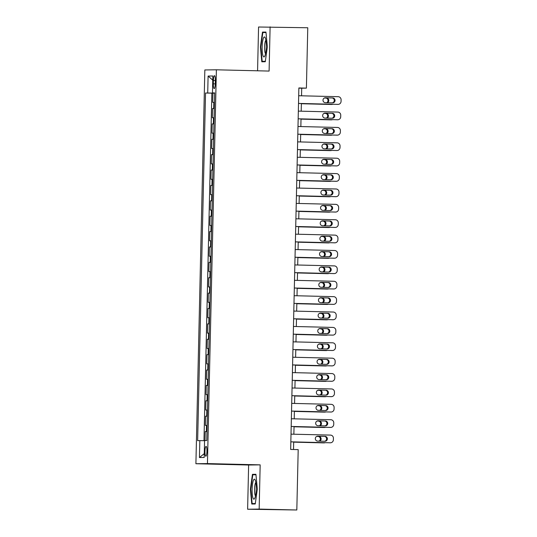 <?xml version="1.0" encoding="UTF-8"?>
<svg xmlns="http://www.w3.org/2000/svg" width="537" height="537" viewBox="0 0 537 537"><rect width="100%" height="100%" fill="white"/><g stroke="black" fill="none" stroke-linecap="round" stroke-linejoin="round"><path stroke-width="0.81" d="M206.946 451.288A4.927 1 -88.6 0 0 206.067 446.381A4.927 1 -88.6 0 0 204.953 451.315A4.927 1 -88.6 0 0 205.832 456.222A4.927 1 -88.6 0 0 206.946 451.288M247.624 509.237L259.163 509.083L260.17 464.861L248.624 465.015L247.624 509.237L296.82 509.996L298.196 449.623L290.665 449.442L298.867 87.954L306.399 88.135L307.768 27.763L258.565 27.004L257.572 70.797M248.624 465.015L195.904 463.733L204.839 69.951L216.384 69.797L207.45 463.585L195.904 463.733M214.431 102.359L212.699 102.372L212.907 93.143L214.639 93.19M214.29 108.514L212.558 108.528L214.29 108.568M212.558 108.528L212.35 117.757L214.082 117.744M213.733 133.129L212.001 133.142L212.209 123.913L213.941 123.953M213.384 148.507L211.652 148.521L211.86 139.291L213.592 139.338M213.035 163.892L211.303 163.906L211.511 154.676L213.243 154.716M212.686 179.271L210.954 179.284L211.162 170.054L212.894 170.101M212.337 194.656L210.605 194.669L210.813 185.44L212.545 185.48M211.987 210.041L210.256 210.054L210.464 200.825L212.196 200.865M211.638 225.419L209.907 225.433L210.115 216.203L211.847 216.243M211.289 240.804L209.558 240.818L209.766 231.588L211.497 231.628M210.94 256.183L209.208 256.196L209.417 246.966L211.148 247.013M210.591 271.568L208.859 271.581L209.068 262.351L210.799 262.392M210.242 286.946L208.51 286.966L208.718 277.736L210.45 277.777M209.893 302.331L208.161 302.344L208.369 293.115L210.101 293.155M209.544 317.716L207.812 317.729L208.02 308.5L209.752 308.54M209.195 333.094L207.463 333.108L207.671 323.878L209.403 323.925M208.846 348.479L207.114 348.493L207.322 339.263L209.054 339.303M208.497 363.858L206.765 363.871L206.973 354.648L208.705 354.688M208.148 379.243L206.416 379.256L206.624 370.027L208.356 370.067M207.799 394.628L206.067 394.641L206.275 385.412L208.007 385.452M207.45 410.006L205.718 410.02L205.926 400.79L207.658 400.837M207.101 425.391L205.369 425.405L205.577 416.175L207.309 416.215M213.397 80.449L213.323 83.832A4.773 0.967 -88.6 0 0 214.176 88.585A4.773 0.967 -88.6 0 0 215.256 83.806L215.33 80.422A4.773 0.967 -88.6 0 0 214.478 75.663A4.773 0.967 -88.6 0 0 213.397 80.449L215.33 80.496M214.639 93.102L205.537 93.008L197.643 440.649L199.831 440.615L199.442 457.537L204.188 457.477L204.57 440.555L206.758 440.528L214.646 92.888L212.457 92.914L214.639 92.988M207.718 92.975L208.101 76.059L212.847 75.992L212.457 92.914M212.907 93.143L211.86 93.163L203.973 440.689M206.96 431.54L205.228 431.553L205.02 440.548M205.577 416.175L207.309 416.162M205.926 400.79L207.658 400.777M206.275 385.412L208.007 385.398M206.624 370.027L208.356 370.013M206.973 354.648L208.705 354.628M207.322 339.263L209.054 339.25M207.671 323.878L209.403 323.865M208.02 308.5L209.752 308.486M208.369 293.115L210.101 293.101M208.718 277.736L210.45 277.723M209.068 262.351L210.799 262.338M209.417 246.966L211.148 246.953M209.766 231.588L211.497 231.575M210.115 216.203L211.847 216.189M210.464 200.825L212.196 200.811M210.813 185.44L212.545 185.426M211.162 170.054L212.894 170.041M211.511 154.676L213.243 154.663M211.86 139.291L213.592 139.278M212.209 123.913L213.941 123.899M259.163 509.083L296.82 509.996M260.17 464.861L207.45 463.585M216.384 69.797L269.104 71.072L270.111 26.85M301.546 95.801L301.713 88.202L306.399 88.135M293.517 449.509L293.692 441.931M293.867 434.211L294.041 426.546M294.216 418.826L294.39 411.167M294.565 403.448L294.739 395.782M294.914 388.063L295.088 380.404M295.263 372.685L295.437 365.019M295.612 357.3L295.786 349.641M295.961 341.915L296.135 334.256M296.31 326.536L296.484 318.871M296.659 311.151L296.833 303.492M297.008 295.773L297.183 288.107M297.357 280.388L297.532 272.729M297.706 265.003L297.881 257.344M298.055 249.624L298.23 241.959M298.404 234.239L298.579 226.58M298.753 218.861L298.928 211.195M299.102 203.476L299.277 195.817M299.451 188.091L299.626 180.432M299.8 172.713L299.975 165.047M300.149 157.328L300.324 149.669M300.498 141.949L300.673 134.284M300.848 126.564L301.022 118.905M301.197 111.186L301.371 103.52M298.861 88.128L301.713 88.202M211.86 93.163L205.537 93.008M205.228 431.553L206.96 431.6M199.831 440.615L204.57 440.702M212.753 80.147L208.101 76.059M199.442 457.537L204.275 453.611M260.405 46.967L261.808 61.789L265.285 61.742L267.359 46.88L265.956 32.059L262.479 32.099L260.405 46.967L260.814 46.981L262.828 32.569L266.003 32.529M255.25 503.988L257.324 489.12L255.921 474.299L252.444 474.346L250.37 489.207L251.772 504.028L255.25 503.988M265.969 32.186L262.479 32.099M255.31 503.531L252.135 503.578L250.779 489.214L250.37 489.207M255.934 474.426L252.444 474.346M298.686 95.734L338.156 96.687A3.074 3.014 89.2 0 1 341.096 99.835L341.062 101.372A3.074 3.014 89.2 0 1 337.981 104.379L298.512 103.419M298.512 103.453L337.981 104.379M332.698 97.942A2.463 2.41 -90.8 0 1 335.054 100.412A2.463 2.41 -90.8 0 1 332.584 102.862L325.355 102.688A2.463 2.41 -90.8 0 1 322.999 100.211A2.463 2.41 -90.8 0 1 325.469 97.768L331.92 97.949A2.463 2.41 -90.8 0 1 332.175 102.856M325.1 97.788L331.92 97.949M338.088 104.379L337.31 104.393A3.074 3.014 -90.8 0 1 337.196 104.386M331.846 104.46A3.074 3.014 89.2 0 1 331.738 104.46L301.364 103.728L330.96 104.473A3.074 3.014 -90.8 0 0 331.067 104.473L331.846 104.46A3.074 3.014 89.2 0 0 332.819 104.285M326.657 102.721A2.463 2.41 89.2 0 0 325.677 98.036L324.382 98.002M327.375 102.735A2.463 2.41 89.2 0 0 326.456 98.023L324.435 97.976M266.211 46.907A10.002 2.027 -88.6 0 0 265.137 37.617A10.002 2.027 -88.6 0 0 262.157 46.954A10.002 2.027 -88.6 0 0 264.687 56.284A10.002 2.027 -88.6 0 0 266.211 46.907M265.849 40.262A6.847 1.389 -88.6 0 0 264.58 46.994A6.847 1.389 -88.6 0 0 265.526 53.673M265.332 61.413L262.177 61.332L260.814 46.974M265.345 61.292L262.177 61.332M255.357 480.501A10.002 2.027 -88.6 0 0 255.102 479.856A10.002 2.027 -88.6 0 0 252.417 484.857A10.002 2.027 -88.6 0 0 252.94 497.846A10.002 2.027 -88.6 0 0 254.645 498.524A10.002 2.027 -88.6 0 0 256.149 489.966A10.002 2.027 -88.6 0 0 255.357 480.501M255.813 482.501A6.847 1.389 -88.6 0 0 254.585 488.113A6.847 1.389 -88.6 0 0 255.102 495.154A6.847 1.389 -88.6 0 0 255.491 495.913M255.297 503.652L252.135 503.578M250.779 489.214L252.793 474.809L255.968 474.768M298.337 111.112L337.807 112.072A3.074 3.014 89.2 0 1 340.747 115.22L340.713 116.757A3.074 3.014 89.2 0 1 337.632 119.758L298.163 118.805M298.163 118.831L337.632 119.758M332.349 113.32A2.463 2.41 -90.8 0 1 334.705 115.797A2.463 2.41 -90.8 0 1 332.235 118.247L325.006 118.073A2.463 2.41 -90.8 0 1 322.65 115.596A2.463 2.41 -90.8 0 1 325.12 113.146L331.571 113.334A2.463 2.41 -90.8 0 1 331.826 118.234M324.751 113.166L331.571 113.334M337.739 119.764L336.961 119.771A3.074 3.014 -90.8 0 1 336.847 119.771M297.988 126.497L337.458 127.45A3.074 3.014 89.2 0 1 340.398 130.598L340.364 132.142A3.074 3.014 89.2 0 1 337.283 135.143L297.813 134.19M297.813 134.216L337.283 135.143M332 128.705A2.463 2.41 -90.8 0 1 334.356 131.182A2.463 2.41 -90.8 0 1 331.886 133.626L324.657 133.451A2.463 2.41 -90.8 0 1 322.301 130.981A2.463 2.41 -90.8 0 1 324.771 128.531L331.222 128.712A2.463 2.41 -90.8 0 1 331.477 133.619M324.402 128.551L331.222 128.712M337.39 135.143L336.612 135.156A3.074 3.014 -90.8 0 1 336.498 135.156M297.639 141.875L337.108 142.835A3.074 3.014 89.2 0 1 340.049 145.983L340.015 147.521A3.074 3.014 89.2 0 1 336.934 150.528L297.464 149.568M297.464 149.601L336.934 150.528M331.651 144.091A2.463 2.41 -90.8 0 1 334.007 146.561A2.463 2.41 -90.8 0 1 331.537 149.011L324.308 148.836A2.463 2.41 -90.8 0 1 321.952 146.359A2.463 2.41 -90.8 0 1 324.422 143.909L330.873 144.097A2.463 2.41 -90.8 0 1 331.128 148.997M324.053 143.929L330.873 144.097M337.041 150.528L336.263 150.535A3.074 3.014 -90.8 0 1 336.149 150.535M297.29 157.26L336.759 158.214A3.074 3.014 89.2 0 1 339.699 161.369L339.666 162.906A3.074 3.014 89.2 0 1 336.585 165.906L297.115 164.953M297.115 164.98L336.585 165.906M331.302 159.469A2.463 2.41 -90.8 0 1 333.658 161.946A2.463 2.41 -90.8 0 1 331.188 164.389L323.959 164.215A2.463 2.41 -90.8 0 1 321.603 161.744A2.463 2.41 -90.8 0 1 324.073 159.294L330.524 159.482A2.463 2.41 -90.8 0 1 330.779 164.382M323.704 159.314L330.524 159.482M336.692 165.906L335.914 165.92A3.074 3.014 -90.8 0 1 335.8 165.92M301.015 119.133L330.611 119.852A3.074 3.014 -90.8 0 0 330.718 119.852L331.497 119.845A3.074 3.014 89.2 0 0 332.47 119.664M331.497 119.845A3.074 3.014 89.2 0 1 331.389 119.845L301.015 119.107M326.308 118.1A2.463 2.41 89.2 0 0 325.328 113.414L324.033 113.381M327.026 118.12A2.463 2.41 89.2 0 0 326.107 113.408L324.086 113.354M300.666 134.519L330.262 135.237A3.074 3.014 -90.8 0 0 330.369 135.237L331.148 135.223A3.074 3.014 89.2 0 0 332.121 135.049M331.148 135.223A3.074 3.014 89.2 0 1 331.04 135.223L300.666 134.492M325.959 133.485A2.463 2.41 89.2 0 0 324.979 128.799L323.683 128.766M326.677 133.498A2.463 2.41 89.2 0 0 325.758 128.786L323.737 128.739M300.317 149.904L329.913 150.615A3.074 3.014 -90.8 0 0 330.02 150.622L330.799 150.608A3.074 3.014 89.2 0 0 331.772 150.427M330.799 150.608A3.074 3.014 89.2 0 1 330.691 150.608L300.317 149.87M325.61 148.863A2.463 2.41 89.2 0 0 324.63 144.178L323.334 144.151M326.328 148.883A2.463 2.41 89.2 0 0 325.409 144.171L323.388 144.124M299.968 165.282L329.564 166A3.074 3.014 -90.8 0 0 329.671 166L330.45 165.993A3.074 3.014 89.2 0 0 331.423 165.812M330.45 165.993A3.074 3.014 89.2 0 1 330.342 165.993L299.968 165.255M325.261 164.248A2.463 2.41 89.2 0 0 324.281 159.563L322.985 159.529M325.979 164.268A2.463 2.41 89.2 0 0 325.06 159.549L323.039 159.502M296.941 172.645L336.41 173.599A3.074 3.014 89.2 0 1 339.35 176.747L339.317 178.284A3.074 3.014 89.2 0 1 336.236 181.291L296.766 180.331M296.766 180.365L336.236 181.291M330.953 174.854A2.463 2.41 -90.8 0 1 333.309 177.324A2.463 2.41 -90.8 0 1 330.839 179.774L323.61 179.6A2.463 2.41 -90.8 0 1 321.254 177.123A2.463 2.41 -90.8 0 1 323.724 174.679L330.174 174.861A2.463 2.41 -90.8 0 1 330.43 179.767M323.355 174.7L330.174 174.861M336.343 181.291L335.565 181.298A3.074 3.014 -90.8 0 1 335.45 181.298M299.619 180.667L329.215 181.385A3.074 3.014 -90.8 0 0 329.322 181.385L330.101 181.372A3.074 3.014 89.2 0 0 331.074 181.197M330.101 181.372A3.074 3.014 89.2 0 1 329.993 181.372L299.619 180.633M324.912 179.633A2.463 2.41 89.2 0 0 323.932 174.948L322.636 174.914M325.63 179.647A2.463 2.41 89.2 0 0 324.71 174.934L322.69 174.887M296.592 188.024L336.061 188.984A3.074 3.014 89.2 0 1 339.001 192.132L338.968 193.669A3.074 3.014 89.2 0 1 335.887 196.67L296.417 195.716M296.417 195.743L335.887 196.67M330.604 190.232A2.463 2.41 -90.8 0 1 332.96 192.709A2.463 2.41 -90.8 0 1 330.49 195.159L323.261 194.985A2.463 2.41 -90.8 0 1 320.904 192.508A2.463 2.41 -90.8 0 1 323.375 190.058L329.825 190.246A2.463 2.41 -90.8 0 1 330.08 195.146M323.005 190.078L329.825 190.246M335.994 196.676L335.216 196.683A3.074 3.014 -90.8 0 1 335.101 196.683M299.27 196.045L328.866 196.764A3.074 3.014 -90.8 0 0 328.973 196.764L329.752 196.757A3.074 3.014 89.2 0 0 330.725 196.576M329.752 196.757A3.074 3.014 89.2 0 1 329.644 196.757L299.27 196.018M324.563 195.012A2.463 2.41 89.2 0 0 323.583 190.326L322.287 190.293M325.281 195.032A2.463 2.41 89.2 0 0 324.361 190.32L322.341 190.266M296.243 203.409L335.712 204.362A3.074 3.014 89.2 0 1 338.652 207.51L338.619 209.054A3.074 3.014 89.2 0 1 335.538 212.055L296.068 211.101M296.068 211.128L335.538 212.055M330.255 205.617A2.463 2.41 -90.8 0 1 332.611 208.094A2.463 2.41 -90.8 0 1 330.141 210.538L322.912 210.363A2.463 2.41 -90.8 0 1 320.555 207.886A2.463 2.41 -90.8 0 1 323.026 205.443L329.476 205.624A2.463 2.41 -90.8 0 1 329.731 210.531M322.656 205.463L329.476 205.624M335.645 212.055L334.866 212.068A3.074 3.014 -90.8 0 1 334.752 212.068M298.921 211.43L328.516 212.149A3.074 3.014 -90.8 0 0 328.624 212.149L329.403 212.135A3.074 3.014 89.2 0 0 330.376 211.961M329.403 212.135A3.074 3.014 89.2 0 1 329.295 212.135L298.921 211.403M324.214 210.397A2.463 2.41 89.2 0 0 323.234 205.711L321.938 205.678M324.932 210.41A2.463 2.41 89.2 0 0 324.012 205.698L321.992 205.651M295.894 218.787L335.363 219.747A3.074 3.014 89.2 0 1 338.303 222.895L338.27 224.432A3.074 3.014 89.2 0 1 335.189 227.44L295.719 226.48M295.719 226.513L335.189 227.44M329.906 221.002A2.463 2.41 -90.8 0 1 332.262 223.473A2.463 2.41 -90.8 0 1 329.792 225.923L322.562 225.748A2.463 2.41 -90.8 0 1 320.206 223.271A2.463 2.41 -90.8 0 1 322.677 220.821L329.127 221.009A2.463 2.41 -90.8 0 1 329.382 225.909M322.307 220.841L329.127 221.009M335.296 227.44L334.517 227.446A3.074 3.014 -90.8 0 1 334.403 227.446M298.572 226.815L328.167 227.527A3.074 3.014 -90.8 0 0 328.275 227.534L329.053 227.52A3.074 3.014 89.2 0 0 330.027 227.339M329.053 227.52A3.074 3.014 89.2 0 1 328.946 227.52L298.572 226.782M323.865 225.775A2.463 2.41 89.2 0 0 322.885 221.09L321.589 221.063M324.583 225.795A2.463 2.41 89.2 0 0 323.663 221.083L321.643 221.029M295.545 234.172L335.014 235.125A3.074 3.014 89.2 0 1 337.954 238.28L337.921 239.817A3.074 3.014 89.2 0 1 334.84 242.818L295.37 241.865M295.37 241.892L334.84 242.818M329.557 236.381A2.463 2.41 -90.8 0 1 331.913 238.858A2.463 2.41 -90.8 0 1 329.443 241.301L322.213 241.126A2.463 2.41 -90.8 0 1 319.857 238.656A2.463 2.41 -90.8 0 1 322.328 236.206L328.778 236.394A2.463 2.41 -90.8 0 1 329.033 241.294M321.958 236.226L328.778 236.394M334.947 242.818L334.168 242.831A3.074 3.014 -90.8 0 1 334.054 242.831M295.196 249.557L334.665 250.511A3.074 3.014 89.2 0 1 337.605 253.659L337.572 255.196A3.074 3.014 89.2 0 1 334.491 258.203L295.021 257.243M295.021 257.277L334.491 258.203M329.208 251.766A2.463 2.41 -90.8 0 1 331.564 254.236A2.463 2.41 -90.8 0 1 329.094 256.686L321.864 256.511A2.463 2.41 -90.8 0 1 319.508 254.035A2.463 2.41 -90.8 0 1 321.978 251.591L328.429 251.772A2.463 2.41 -90.8 0 1 328.684 256.679M321.609 251.611L328.429 251.772M334.598 258.203L333.819 258.21A3.074 3.014 -90.8 0 1 333.705 258.21M294.847 264.936L334.316 265.896A3.074 3.014 89.2 0 1 337.256 269.044L337.223 270.581A3.074 3.014 89.2 0 1 334.142 273.581L294.672 272.628M294.672 272.655L334.142 273.581M328.859 267.144A2.463 2.41 -90.8 0 1 331.215 269.621A2.463 2.41 -90.8 0 1 328.745 272.071L321.515 271.89A2.463 2.41 -90.8 0 1 319.159 269.42A2.463 2.41 -90.8 0 1 321.629 266.97L328.08 267.158A2.463 2.41 -90.8 0 1 328.335 272.058M321.26 266.99L328.08 267.158M334.249 273.581L333.47 273.595A3.074 3.014 -90.8 0 1 333.356 273.595M294.498 280.321L333.967 281.274A3.074 3.014 89.2 0 1 336.907 284.422L336.874 285.966A3.074 3.014 89.2 0 1 333.792 288.966L294.323 288.013M294.323 288.04L333.792 288.966M328.51 282.529A2.463 2.41 -90.8 0 1 330.866 284.999A2.463 2.41 -90.8 0 1 328.396 287.449L321.166 287.275A2.463 2.41 -90.8 0 1 318.81 284.798A2.463 2.41 -90.8 0 1 321.28 282.355L327.731 282.536A2.463 2.41 -90.8 0 1 327.986 287.443M320.911 282.375L327.731 282.536M333.9 288.966L333.121 288.98A3.074 3.014 -90.8 0 1 333.007 288.98M294.148 295.699L333.618 296.659A3.074 3.014 89.2 0 1 336.558 299.807L336.524 301.344A3.074 3.014 89.2 0 1 333.443 304.351L293.974 303.392L333.443 304.351M328.161 297.907A2.463 2.41 -90.8 0 1 330.517 300.384A2.463 2.41 -90.8 0 1 328.047 302.834L320.817 302.66A2.463 2.41 -90.8 0 1 318.461 300.183A2.463 2.41 -90.8 0 1 320.931 297.733L327.382 297.921A2.463 2.41 -90.8 0 1 327.637 302.821M320.562 297.753L327.382 297.921M333.551 304.351L332.772 304.358A3.074 3.014 -90.8 0 1 332.658 304.358M293.799 311.084L333.269 312.037A3.074 3.014 89.2 0 1 336.209 315.192L336.175 316.729A3.074 3.014 89.2 0 1 333.094 319.73L293.625 318.777M293.625 318.803L333.094 319.73M327.812 313.293A2.463 2.41 -90.8 0 1 330.168 315.769A2.463 2.41 -90.8 0 1 327.698 318.213L320.468 318.038A2.463 2.41 -90.8 0 1 318.112 315.568A2.463 2.41 -90.8 0 1 320.582 313.118L327.033 313.306A2.463 2.41 -90.8 0 1 327.288 318.206M320.213 313.138L327.033 313.306M333.202 319.73L332.423 319.743A3.074 3.014 -90.8 0 1 332.309 319.743M293.45 326.469L332.92 327.422A3.074 3.014 89.2 0 1 335.86 330.57L335.826 332.108A3.074 3.014 89.2 0 1 332.745 335.115L293.276 334.155M293.276 334.189L332.745 335.115M327.463 328.678A2.463 2.41 -90.8 0 1 329.819 331.148A2.463 2.41 -90.8 0 1 327.348 333.598L320.119 333.423A2.463 2.41 -90.8 0 1 317.763 330.946A2.463 2.41 -90.8 0 1 320.233 328.503L326.684 328.684A2.463 2.41 -90.8 0 1 326.939 333.584M319.864 328.523L326.684 328.684M332.853 335.115L332.074 335.122A3.074 3.014 -90.8 0 1 331.96 335.122M293.101 341.847L332.571 342.807A3.074 3.014 89.2 0 1 335.511 345.956L335.477 347.493A3.074 3.014 89.2 0 1 332.396 350.493L292.927 349.54L332.396 350.493M327.114 344.056A2.463 2.41 -90.8 0 1 329.47 346.533A2.463 2.41 -90.8 0 1 326.999 348.983L319.77 348.802A2.463 2.41 -90.8 0 1 317.414 346.331A2.463 2.41 -90.8 0 1 319.884 343.881L326.335 344.069A2.463 2.41 -90.8 0 1 326.59 348.969M319.515 343.902L326.335 344.069M332.504 350.493L331.725 350.507A3.074 3.014 -90.8 0 1 331.611 350.507M292.752 357.233L332.222 358.186A3.074 3.014 89.2 0 1 335.162 361.334L335.128 362.871A3.074 3.014 89.2 0 1 332.047 365.878L292.578 364.918M292.578 364.952L332.047 365.878M326.764 359.441A2.463 2.41 -90.8 0 1 329.121 361.911A2.463 2.41 -90.8 0 1 326.65 364.361L319.421 364.187A2.463 2.41 -90.8 0 1 317.065 361.71A2.463 2.41 -90.8 0 1 319.535 359.266L325.986 359.448A2.463 2.41 -90.8 0 1 326.241 364.354M319.166 359.287L325.986 359.448M332.155 365.878L331.376 365.892A3.074 3.014 -90.8 0 1 331.262 365.885M292.403 372.611L331.866 373.571A3.074 3.014 89.2 0 1 334.813 376.719L334.779 378.256A3.074 3.014 89.2 0 1 331.691 381.263L292.229 380.303M292.229 380.33L331.691 381.263M326.415 374.819A2.463 2.41 -90.8 0 1 328.772 377.296A2.463 2.41 -90.8 0 1 326.301 379.746L319.072 379.572A2.463 2.41 -90.8 0 1 316.716 377.095A2.463 2.41 -90.8 0 1 319.186 374.645L325.637 374.833A2.463 2.41 -90.8 0 1 325.892 379.733M318.817 374.665L325.637 374.833M331.806 381.263L331.027 381.27A3.074 3.014 -90.8 0 1 330.913 381.27M292.054 387.996L331.517 388.949A3.074 3.014 89.2 0 1 334.464 392.104L334.43 393.641A3.074 3.014 89.2 0 1 331.342 396.642L291.88 395.688L331.342 396.642M326.066 390.204A2.463 2.41 -90.8 0 1 328.422 392.681A2.463 2.41 -90.8 0 1 325.952 395.125L318.723 394.95A2.463 2.41 -90.8 0 1 316.367 392.48A2.463 2.41 -90.8 0 1 318.837 390.03L325.288 390.218A2.463 2.41 -90.8 0 1 325.543 395.118M318.468 390.05L325.288 390.218M331.457 396.642L330.678 396.655A3.074 3.014 -90.8 0 1 330.564 396.655M291.705 403.374L331.168 404.334A3.074 3.014 89.2 0 1 334.115 407.482L334.081 409.019A3.074 3.014 89.2 0 1 330.993 412.027L291.531 411.067M291.531 411.1L330.993 412.027M325.717 405.589A2.463 2.41 -90.8 0 1 328.073 408.06A2.463 2.41 -90.8 0 1 325.603 410.51L318.374 410.335A2.463 2.41 -90.8 0 1 316.018 407.858A2.463 2.41 -90.8 0 1 318.488 405.408L324.939 405.596A2.463 2.41 -90.8 0 1 325.194 410.496M318.119 405.428L324.939 405.596M331.107 412.027L330.329 412.033A3.074 3.014 -90.8 0 1 330.215 412.033M298.223 242.194L327.818 242.912A3.074 3.014 -90.8 0 0 327.926 242.912L328.704 242.905A3.074 3.014 89.2 0 0 329.678 242.724M328.704 242.905A3.074 3.014 89.2 0 1 328.597 242.899L298.223 242.167M323.516 241.16A2.463 2.41 89.2 0 0 322.536 236.475L321.24 236.441M324.234 241.18A2.463 2.41 89.2 0 0 323.314 236.461L321.294 236.414M297.874 257.579L327.469 258.297A3.074 3.014 -90.8 0 0 327.577 258.297L328.355 258.284A3.074 3.014 89.2 0 0 329.329 258.109M328.355 258.284A3.074 3.014 89.2 0 1 328.248 258.284L297.874 257.545M323.167 256.545A2.463 2.41 89.2 0 0 322.187 251.853L320.891 251.826M323.885 256.558A2.463 2.41 89.2 0 0 322.965 251.846L320.945 251.799M297.525 272.957L327.12 273.675A3.074 3.014 -90.8 0 0 327.228 273.675L328.006 273.669A3.074 3.014 89.2 0 0 328.98 273.487M328.006 273.669A3.074 3.014 89.2 0 1 327.899 273.669L297.525 272.93M322.818 271.923A2.463 2.41 89.2 0 0 321.838 267.238L320.542 267.204M323.536 271.944A2.463 2.41 89.2 0 0 322.616 267.231L320.596 267.178M297.176 288.342L326.771 289.06A3.074 3.014 -90.8 0 0 326.879 289.06L327.657 289.047A3.074 3.014 89.2 0 0 328.631 288.872M327.657 289.047A3.074 3.014 89.2 0 1 327.55 289.047L297.176 288.315M322.469 287.308A2.463 2.41 89.2 0 0 321.488 282.623L320.193 282.59M323.187 287.322A2.463 2.41 89.2 0 0 322.267 282.61L320.247 282.563M296.827 303.727L326.422 304.439A3.074 3.014 -90.8 0 0 326.53 304.439L327.308 304.432A3.074 3.014 89.2 0 0 328.282 304.251M327.308 304.432A3.074 3.014 89.2 0 1 327.201 304.432L296.827 303.694M322.119 302.687A2.463 2.41 89.2 0 0 321.139 298.001L319.844 297.975M322.838 302.707A2.463 2.41 89.2 0 0 321.918 297.995L319.898 297.941M296.478 319.106L326.073 319.824A3.074 3.014 -90.8 0 0 326.181 319.824L326.959 319.817A3.074 3.014 89.2 0 0 327.932 319.636M326.959 319.817A3.074 3.014 89.2 0 1 326.852 319.81L296.478 319.079M321.77 318.072A2.463 2.41 89.2 0 0 320.79 313.386L319.495 313.353M322.489 318.092A2.463 2.41 89.2 0 0 321.569 313.373L319.549 313.326M296.129 334.491L325.724 335.209A3.074 3.014 -90.8 0 0 325.831 335.209L326.61 335.195A3.074 3.014 89.2 0 0 327.583 335.014M326.61 335.195A3.074 3.014 89.2 0 1 326.503 335.195L296.129 334.457M321.421 333.457A2.463 2.41 89.2 0 0 320.441 328.765L319.146 328.738M322.14 333.47A2.463 2.41 89.2 0 0 321.22 328.758L319.2 328.711M326.261 350.58A3.074 3.014 89.2 0 1 326.154 350.58L295.78 349.842L325.375 350.587A3.074 3.014 -90.8 0 0 325.482 350.587L326.261 350.58A3.074 3.014 89.2 0 0 327.234 350.399M321.072 348.835A2.463 2.41 89.2 0 0 320.092 344.15L318.797 344.116M321.791 348.855A2.463 2.41 89.2 0 0 320.871 344.136L318.85 344.089M295.431 365.254L325.026 365.972A3.074 3.014 -90.8 0 0 325.133 365.972L325.912 365.959A3.074 3.014 89.2 0 0 326.885 365.784M325.912 365.959A3.074 3.014 89.2 0 1 325.805 365.959L295.431 365.227M320.723 364.22A2.463 2.41 89.2 0 0 319.743 359.535L318.448 359.501M321.441 364.234A2.463 2.41 89.2 0 0 320.522 359.522L318.501 359.475M295.082 380.639L324.677 381.351A3.074 3.014 -90.8 0 0 324.784 381.351L325.563 381.344A3.074 3.014 89.2 0 0 326.536 381.163M325.563 381.344A3.074 3.014 89.2 0 1 325.456 381.344L295.082 380.605M320.374 379.599A2.463 2.41 89.2 0 0 319.394 374.913L318.099 374.886M321.092 379.619A2.463 2.41 89.2 0 0 320.173 374.907L318.152 374.853M325.214 396.722A3.074 3.014 89.2 0 1 325.107 396.722L294.732 395.991L324.328 396.736A3.074 3.014 -90.8 0 0 324.435 396.736L325.214 396.722A3.074 3.014 89.2 0 0 326.187 396.548M320.025 394.984A2.463 2.41 89.2 0 0 319.045 390.298L317.75 390.265M320.743 394.997A2.463 2.41 89.2 0 0 319.824 390.285L317.803 390.238M294.383 411.402L323.979 412.121A3.074 3.014 -90.8 0 0 324.086 412.121L324.865 412.107A3.074 3.014 89.2 0 0 325.838 411.926M324.865 412.107A3.074 3.014 89.2 0 1 324.757 412.107L294.383 411.369M319.676 410.362A2.463 2.41 89.2 0 0 318.696 405.677L317.401 405.65M320.394 410.382A2.463 2.41 89.2 0 0 319.475 405.67L317.454 405.623M291.356 418.759L330.819 419.719A3.074 3.014 89.2 0 1 333.766 422.867L333.732 424.405A3.074 3.014 89.2 0 1 330.644 427.405L291.182 426.452M291.182 426.479L330.644 427.405M325.368 420.968A2.463 2.41 -90.8 0 1 327.724 423.445A2.463 2.41 -90.8 0 1 325.254 425.888L318.025 425.713A2.463 2.41 -90.8 0 1 315.669 423.243A2.463 2.41 -90.8 0 1 318.139 420.793L324.59 420.981A2.463 2.41 -90.8 0 1 324.845 425.881M317.77 420.813L324.59 420.981M330.758 427.405L329.98 427.418A3.074 3.014 -90.8 0 1 329.866 427.418M294.034 426.781L323.63 427.499A3.074 3.014 -90.8 0 0 323.737 427.499L324.516 427.492A3.074 3.014 89.2 0 0 325.489 427.311M324.516 427.492A3.074 3.014 89.2 0 1 324.408 427.492L294.034 426.754M319.327 425.747A2.463 2.41 89.2 0 0 318.347 421.062L317.052 421.028M320.045 425.767A2.463 2.41 89.2 0 0 319.126 421.048L317.105 421.001M291.007 434.144L330.47 435.098A3.074 3.014 89.2 0 1 333.417 438.246L333.383 439.783A3.074 3.014 89.2 0 1 330.295 442.79L290.832 441.83M290.832 441.864L330.295 442.79M325.019 436.353A2.463 2.41 -90.8 0 1 327.375 438.823A2.463 2.41 -90.8 0 1 324.905 441.273L317.676 441.099A2.463 2.41 -90.8 0 1 315.32 438.622A2.463 2.41 -90.8 0 1 317.79 436.178L324.241 436.359A2.463 2.41 -90.8 0 1 324.496 441.266M317.421 436.198L324.241 436.359M330.409 442.79L329.631 442.803A3.074 3.014 -90.8 0 1 329.517 442.797M324.167 442.871A3.074 3.014 89.2 0 1 324.059 442.871L293.685 442.139L323.281 442.884A3.074 3.014 -90.8 0 0 323.388 442.884L324.167 442.871A3.074 3.014 89.2 0 0 325.14 442.696M318.978 441.132A2.463 2.41 89.2 0 0 317.998 436.447L316.702 436.413M319.696 441.146A2.463 2.41 89.2 0 0 318.777 436.433L316.756 436.386M213.692 108.514L213.833 102.359M206.362 431.54L206.503 425.391M206.711 416.162L206.852 410.006M207.06 400.777L207.201 394.621M207.41 385.391L207.55 379.243M207.759 370.013L207.9 363.858M208.108 354.628L208.249 348.479M208.457 339.25L208.598 333.094M208.806 323.865L208.947 317.709M209.155 308.486L209.296 302.331M209.504 293.101L209.645 286.946M209.853 277.716L209.994 271.568M210.202 262.338L210.343 256.183M210.551 246.953L210.692 240.804M210.9 231.575L211.041 225.419M211.249 216.189L211.39 210.034M211.598 200.804L211.739 194.656M211.947 185.426L212.088 179.271M212.296 170.041L212.437 163.892M212.645 154.663L212.786 148.507M212.994 139.278L213.135 133.122M213.343 123.893L213.484 117.744M215.256 83.879L213.323 83.832M331.738 104.46L330.96 104.473M325.677 98.036L326.456 98.023M331.389 119.845L330.611 119.852M325.328 113.414L326.107 113.408M331.04 135.223L330.262 135.237M324.979 128.799L325.758 128.786M330.691 150.608L329.913 150.615M324.63 144.178L325.409 144.171M330.342 165.993L329.564 166M324.281 159.563L325.06 159.549M329.993 181.372L329.215 181.385M323.932 174.948L324.71 174.934M329.644 196.757L328.866 196.764M323.583 190.326L324.361 190.32M329.295 212.135L328.516 212.149M323.234 205.711L324.012 205.698M328.946 227.52L328.167 227.527M322.885 221.09L323.663 221.083M328.597 242.899L327.818 242.912M322.536 236.475L323.314 236.461M328.248 258.284L327.469 258.297M322.187 251.853L322.965 251.846M327.899 273.669L327.12 273.675M321.838 267.238L322.616 267.231M327.55 289.047L326.771 289.06M321.488 282.623L322.267 282.61M327.201 304.432L326.422 304.439M321.139 298.001L321.918 297.995M326.852 319.81L326.073 319.824M320.79 313.386L321.569 313.373M326.503 335.195L325.724 335.209M320.441 328.765L321.22 328.758M326.154 350.58L325.375 350.587M320.092 344.15L320.871 344.136M325.805 365.959L325.026 365.972M319.743 359.535L320.522 359.522M325.456 381.344L324.677 381.351M319.394 374.913L320.173 374.907M325.107 396.722L324.328 396.736M319.045 390.298L319.824 390.285M324.757 412.107L323.979 412.121M318.696 405.677L319.475 405.67M324.408 427.492L323.63 427.499M318.347 421.062L319.126 421.048M324.059 442.871L323.281 442.884M317.998 436.447L318.777 436.433"/></g></svg>
